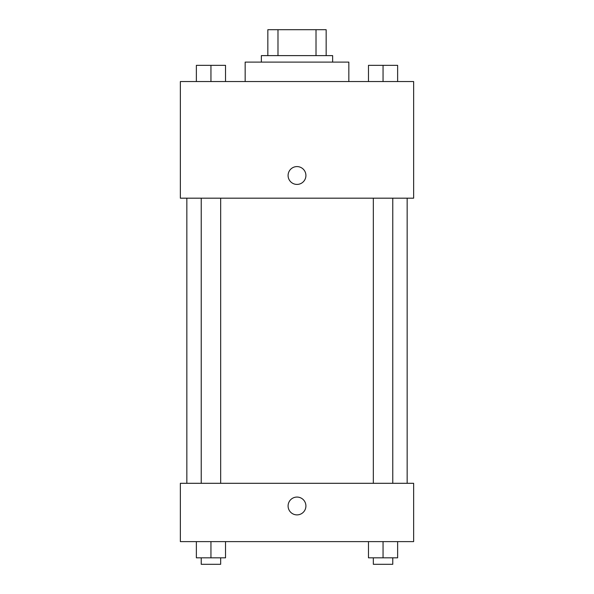<?xml version="1.0" encoding="UTF-8"?>
<svg xmlns="http://www.w3.org/2000/svg" width="594" height="594" viewBox="0 0 594 594"><rect width="100%" height="100%" fill="white"/><g stroke="black" fill="none" stroke-linecap="round" stroke-linejoin="round"><path stroke-width="0.89" d="M277.985 55.621L277.985 29.7L267.842 29.7L267.842 55.621L267.842 29.7M277.985 29.7L326.158 29.7L326.158 55.621M316.015 55.621L316.015 29.7M261.36 62.103L261.36 55.621L332.64 55.621L332.64 62.103M348.841 81.541L348.841 62.103L245.159 62.103L245.159 81.541M180.361 81.541L413.639 81.541L413.639 198.181L180.361 198.181L180.361 81.541M288.09 175.497A8.91 8.91 0 0 1 301.455 167.783A8.91 8.91 0 0 1 301.455 183.219A8.91 8.91 0 0 1 288.09 175.497M180.361 483.301L413.639 483.301L413.639 541.617L180.361 541.617L180.361 483.301M297 514.887A8.91 8.91 0 0 1 289.285 501.522A8.91 8.91 0 0 1 304.715 501.522A8.91 8.91 0 0 1 297 514.887M368.473 541.617L368.473 557.818L397.631 557.818L397.631 541.617L397.631 557.818M383.056 557.818L383.056 541.617M392.775 557.818L392.775 564.3L373.336 564.3L373.336 557.818M196.369 541.617L196.369 557.818L225.527 557.818L225.527 541.617L225.527 557.818M210.944 557.818L210.944 541.617M220.664 557.818L220.664 564.3L201.225 564.3L201.225 557.818M368.473 81.541L368.473 65.34L397.631 65.34L397.631 81.541L397.631 65.34M383.056 81.541L383.056 65.34M392.775 65.34L373.336 65.34M196.369 81.541L196.369 65.34L225.527 65.34L225.527 81.541L225.527 65.34M210.944 81.541L210.944 65.34M220.664 65.34L201.225 65.34M407.157 483.301L407.157 198.181M186.843 483.301L186.843 198.181M373.336 198.181L373.336 483.301M392.775 198.181L392.775 483.301M220.664 483.301L220.664 198.181M201.225 483.301L201.225 198.181"/></g></svg>
